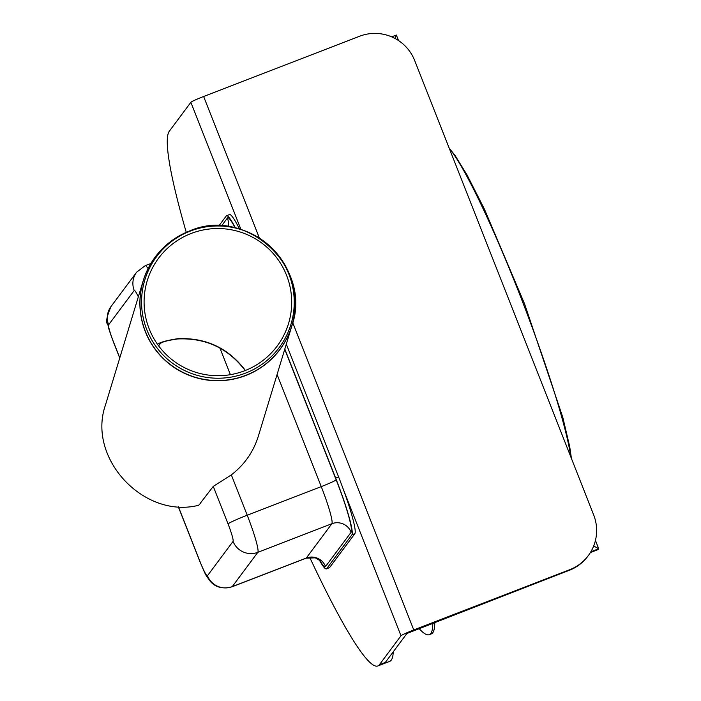 <?xml version="1.0" encoding="UTF-8"?>
<svg xmlns="http://www.w3.org/2000/svg" width="701" height="701" viewBox="0 0 701 701"><rect width="100%" height="100%" fill="white"/><g stroke="black" fill="none" stroke-linecap="round" stroke-linejoin="round"><path stroke-width="1.05" d="M157.401 344.55C159.232 342.491 165.997 340.537 177.686 338.706C205.805 337.426 228.368 348.011 245.394 370.461C228.368 348.011 205.805 337.426 177.686 338.706C166.049 340.528 159.285 342.474 157.401 344.55M245.201 370.54C228.123 348.152 205.533 337.628 177.441 338.977C167.705 340.406 162.027 341.922 160.406 343.525L158.61 345.838M319.612 560.055A51.068 5.249 -111.1 0 0 325.553 566.531A14.896 14.782 36.7 0 0 306.284 558.04A36.172 3.715 68.9 0 1 306.083 558.198L232.049 586.798A36.172 3.715 -111.1 0 0 232.241 586.641L257.828 552.318A36.172 3.715 -111.1 0 0 247.216 515.217L231.33 474.884L213.27 486.389L200.486 502.994M286.306 344.147L338.618 476.952A55.326 5.687 68.9 0 1 354.846 533.698L329.645 567.503A55.326 5.687 68.9 0 1 329.339 567.74L326.377 568.888A55.326 5.687 68.9 0 1 319.165 559.713M218.887 225.853L226.265 215.952A55.326 5.687 68.9 0 1 226.572 215.715L229.534 214.576A55.326 5.687 68.9 0 1 239.532 229.052M284.816 349.045L335.656 478.1A55.326 5.687 68.9 0 1 351.884 534.845L326.684 568.642A55.326 5.687 68.9 0 1 326.377 568.888M226.572 215.715A55.326 5.687 68.9 0 1 235.422 227.956M166.61 244.78A77.671 77.408 16.9 0 0 143.214 280.75L105.43 405.134C86.906 458.13 143.731 519.187 198.628 505.281L200.898 502.871M231.33 474.884C244.421 464.781 253.438 451.838 258.38 436.066L291.844 325.904A77.671 77.408 16.9 0 0 292.413 282.994M288.952 274.38A76.365 76.111 16.9 0 0 158.189 254.559A76.365 76.111 16.9 0 0 206.567 377.366A76.365 76.111 16.9 0 0 288.952 274.38M286.578 275.327A73.824 73.57 16.9 0 0 160.17 256.154A73.824 73.57 16.9 0 0 206.935 374.877A73.824 73.57 16.9 0 0 286.578 275.327M343.324 489.359L400.998 635.763L379.416 664.706L385.34 662.419L406.922 633.476L569.282 570.316A42.559 42.244 -143.3 0 0 587.841 556.243L588.305 555.621A42.559 42.244 -143.3 0 1 569.747 569.694L569.282 570.316M385.34 662.419A287.27 29.53 68.9 0 1 383.78 663.663L389.703 661.376A287.27 29.53 -111.1 0 0 393.261 651.79M379.416 664.706A287.27 29.53 68.9 0 1 377.857 665.95A287.27 29.53 68.9 0 1 309.702 557.321M186.273 232.355A287.27 29.53 68.9 0 1 169.283 131.253L190.865 102.311L240.96 229.49M400.998 635.763A12.767 0.824 -21.5 0 1 413.765 629.945L569.747 569.694M259.44 238.156L203.632 96.493A12.767 0.824 158.5 0 0 190.865 102.311M203.632 96.493L359.613 36.242A42.559 42.244 -143.3 0 1 414.668 60.505L593.668 514.928A42.559 42.244 -143.3 0 1 588.305 555.621M418.926 628.394A276.623 28.434 -111.1 0 0 429.31 634.668L431.281 633.906A276.623 28.434 -111.1 0 0 434.751 622.278M429.31 634.668A276.623 28.434 -111.1 0 0 432.78 623.04M590.847 551.783L598.715 548.743L593.677 545.991M394.978 38.432L396.363 35.05L391.693 36.855M590.382 552.554L598.102 549.575L598.715 548.743L595.438 540.427M398.536 40.553L396.363 35.05M213.27 486.389L228.062 523.945A19.155 1.227 158.5 0 1 247.216 515.217L321.26 486.617A36.172 3.715 68.9 0 1 331.871 523.717L306.284 558.04L232.241 586.641A19.155 19.006 -143.3 0 1 207.47 575.723A17.026 1.752 68.9 0 1 200.004 561.571L178.413 506.744M277.088 374.483L321.26 486.617A14.896 0.955 -21.5 0 0 336.165 479.834L284.737 349.291M119.783 357.904L113.623 342.263A17.026 1.752 68.9 0 1 108.629 324.8L134.215 290.486A17.026 1.752 68.9 0 1 138.334 296.821M228.062 523.945A17.026 1.752 68.9 0 1 233.056 541.4L207.47 575.723M219.904 348.029L230.401 374.676M325.553 566.531L351.14 532.217A14.896 14.782 36.7 0 0 331.871 523.717L257.828 552.318A19.155 19.006 -143.3 0 1 233.056 541.4M351.14 532.217A51.068 5.249 -111.1 0 0 336.165 479.834M228.105 226.581A14.896 14.782 36.7 0 0 227.396 218.072L221.516 225.95M235.194 227.904A51.068 5.249 -111.1 0 0 227.396 218.072M148.069 268.588A36.172 3.715 -111.1 0 0 145.177 265.679L150.881 263.48M200.004 561.571A19.155 1.227 158.5 0 0 199.96 561.72L178.299 506.735M108.629 324.8A19.155 19.006 -143.3 0 1 111.047 306.486L136.634 272.172L145.177 265.679M134.215 290.486A19.155 19.006 -143.3 0 1 136.634 272.172M335.656 478.1L338.618 476.952M326.684 568.642L329.645 567.503M351.884 534.845L354.846 533.698M189.182 231.155A77.601 77.338 16.9 0 0 145.37 331.38A77.601 77.338 16.9 0 0 245.946 375.263A77.601 77.338 16.9 0 0 289.767 275.037A77.601 77.338 16.9 0 0 189.182 231.155C166.251 240.671 150.934 257.206 143.214 280.75A77.671 77.408 16.9 0 0 195.036 377.392A77.671 77.408 16.9 0 0 291.844 325.904C312.944 267.3 246.007 205.586 189.165 231.155M413.765 629.945L292.746 322.705M570.807 456.877A176.713 18.165 -111.1 0 0 518.503 291.45A176.713 18.165 -111.1 0 0 449.367 148.594M319.49 559.284L320.681 561.045L315.31 557.83L306.083 558.198M232.049 586.798C223.023 589.217 215.855 587.499 210.528 581.628C204.99 573.988 206.55 577.063 199.96 561.72M119.731 358.053L113.571 342.412C106.911 324.151 109.041 328.681 107.779 324.37C105.544 322.714 106.631 316.756 111.047 306.486M377.857 665.95L383.78 663.663M571.42 458.428L569.703 446.625L562.833 417.463L524.558 303.831L484.409 209.143L466.971 174.821L455.054 155.456L449.218 148.2M396.67 647.216L402.164 639.847"/></g></svg>
